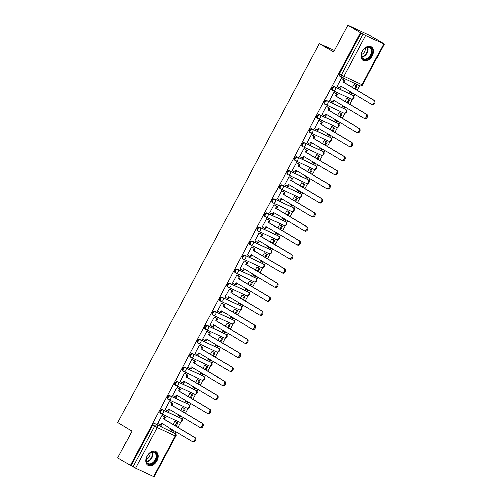 <?xml version="1.0" encoding="UTF-8"?>
<svg xmlns="http://www.w3.org/2000/svg" width="502" height="502" viewBox="0 0 502 502"><rect width="100%" height="100%" fill="white"/><g stroke="black" fill="none" stroke-linecap="round" stroke-linejoin="round"><path stroke-width="0.75" d="M180.67 418.222A2.039 1.406 120.7 0 0 180.588 418.172A2.039 1.406 120.7 0 0 180.5 418.122L162.41 409.676A2.039 1.406 120.7 0 0 160.176 410.881A2.039 1.406 120.7 0 0 160.414 413.234A2.039 1.406 120.7 0 0 160.496 413.278L161.029 413.598M188.137 404.173A2.039 1.406 120.7 0 0 188.055 404.123A2.039 1.406 120.7 0 0 187.974 404.079L169.883 395.626A2.039 1.406 120.7 0 0 167.643 396.831A2.039 1.406 120.7 0 0 167.881 399.184A2.039 1.406 120.7 0 0 167.969 399.228L168.503 399.548M195.604 390.123A2.039 1.406 120.7 0 0 195.529 390.073A2.039 1.406 120.7 0 0 195.441 390.029L177.35 381.576A2.039 1.406 120.7 0 0 175.116 382.781A2.039 1.406 120.7 0 0 175.349 385.134A2.039 1.406 120.7 0 0 175.436 385.178L175.97 385.498M203.078 376.08A2.039 1.406 120.7 0 0 202.996 376.023A2.039 1.406 120.7 0 0 202.915 375.979L184.824 367.533A2.039 1.406 120.7 0 0 182.584 368.732A2.039 1.406 120.7 0 0 182.822 371.085A2.039 1.406 120.7 0 0 182.904 371.135L183.443 371.449M210.545 362.03A2.039 1.406 120.7 0 0 210.463 361.973A2.039 1.406 120.7 0 0 210.382 361.929L192.291 353.483A2.039 1.406 120.7 0 0 190.057 354.688A2.039 1.406 120.7 0 0 190.289 357.041A2.039 1.406 120.7 0 0 190.377 357.085L190.911 357.399M218.019 347.98A2.039 1.406 120.7 0 0 217.937 347.924A2.039 1.406 120.7 0 0 217.849 347.88L199.758 339.434A2.039 1.406 120.7 0 0 197.524 340.638A2.039 1.406 120.7 0 0 197.763 342.991A2.039 1.406 120.7 0 0 197.844 343.035L198.378 343.355M225.486 333.93A2.039 1.406 120.7 0 0 225.404 333.88A2.039 1.406 120.7 0 0 225.323 333.83L207.232 325.384A2.039 1.406 120.7 0 0 204.992 326.589A2.039 1.406 120.7 0 0 205.23 328.942A2.039 1.406 120.7 0 0 205.318 328.986L205.851 329.306M232.953 319.881A2.039 1.406 120.7 0 0 232.878 319.83A2.039 1.406 120.7 0 0 232.79 319.787L214.699 311.334A2.039 1.406 120.7 0 0 212.465 312.539A2.039 1.406 120.7 0 0 212.697 314.892A2.039 1.406 120.7 0 0 212.785 314.936L213.319 315.256M240.427 305.831A2.039 1.406 120.7 0 0 240.345 305.781A2.039 1.406 120.7 0 0 240.263 305.737L222.173 297.284A2.039 1.406 120.7 0 0 219.932 298.489A2.039 1.406 120.7 0 0 220.171 300.842A2.039 1.406 120.7 0 0 220.252 300.886L220.792 301.206M247.894 291.787A2.039 1.406 120.7 0 0 247.819 291.731A2.039 1.406 120.7 0 0 247.731 291.687L229.64 283.241A2.039 1.406 120.7 0 0 227.406 284.439A2.039 1.406 120.7 0 0 227.638 286.793A2.039 1.406 120.7 0 0 227.726 286.843L228.259 287.157M255.367 277.738A2.039 1.406 120.7 0 0 255.286 277.681A2.039 1.406 120.7 0 0 255.198 277.637L237.107 269.191A2.039 1.406 120.7 0 0 234.873 270.396A2.039 1.406 120.7 0 0 235.112 272.749A2.039 1.406 120.7 0 0 235.193 272.793L235.727 273.107M262.835 263.688A2.039 1.406 120.7 0 0 262.753 263.632A2.039 1.406 120.7 0 0 262.671 263.588L244.581 255.141A2.039 1.406 120.7 0 0 242.34 256.346A2.039 1.406 120.7 0 0 242.579 258.699A2.039 1.406 120.7 0 0 242.667 258.743L243.2 259.063M270.308 249.638A2.039 1.406 120.7 0 0 270.227 249.588A2.039 1.406 120.7 0 0 270.139 249.538L252.048 241.092A2.039 1.406 120.7 0 0 249.814 242.297A2.039 1.406 120.7 0 0 250.046 244.65A2.039 1.406 120.7 0 0 250.134 244.694L250.667 245.014M277.775 235.589A2.039 1.406 120.7 0 0 277.694 235.538A2.039 1.406 120.7 0 0 277.612 235.494L259.521 227.042A2.039 1.406 120.7 0 0 257.281 228.247A2.039 1.406 120.7 0 0 257.52 230.6A2.039 1.406 120.7 0 0 257.601 230.644L258.141 230.964M285.243 221.539A2.039 1.406 120.7 0 0 285.167 221.489A2.039 1.406 120.7 0 0 285.08 221.445L266.989 212.992A2.039 1.406 120.7 0 0 264.755 214.197A2.039 1.406 120.7 0 0 264.987 216.55A2.039 1.406 120.7 0 0 265.075 216.594L265.608 216.914M292.716 207.489A2.039 1.406 120.7 0 0 292.635 207.439A2.039 1.406 120.7 0 0 292.547 207.395L274.462 198.943A2.039 1.406 120.7 0 0 272.222 200.147A2.039 1.406 120.7 0 0 272.46 202.501A2.039 1.406 120.7 0 0 272.542 202.551L273.082 202.864M300.183 193.446A2.039 1.406 120.7 0 0 300.102 193.389A2.039 1.406 120.7 0 0 300.02 193.345L281.929 184.899A2.039 1.406 120.7 0 0 279.696 186.104A2.039 1.406 120.7 0 0 279.928 188.457A2.039 1.406 120.7 0 0 280.016 188.501L280.549 188.815M307.657 179.396A2.039 1.406 120.7 0 0 307.575 179.339A2.039 1.406 120.7 0 0 307.488 179.296L289.397 170.849A2.039 1.406 120.7 0 0 287.163 172.054A2.039 1.406 120.7 0 0 287.401 174.407A2.039 1.406 120.7 0 0 287.483 174.451L288.016 174.765M315.124 165.346A2.039 1.406 120.7 0 0 315.043 165.296A2.039 1.406 120.7 0 0 314.961 165.246L296.87 156.8A2.039 1.406 120.7 0 0 294.63 158.005A2.039 1.406 120.7 0 0 294.869 160.358A2.039 1.406 120.7 0 0 294.956 160.402L295.49 160.722M322.591 151.297A2.039 1.406 120.7 0 0 322.516 151.246A2.039 1.406 120.7 0 0 322.428 151.202L304.337 142.75A2.039 1.406 120.7 0 0 302.104 143.955A2.039 1.406 120.7 0 0 302.336 146.308A2.039 1.406 120.7 0 0 302.424 146.352L302.957 146.672M330.065 137.247A2.039 1.406 120.7 0 0 329.983 137.197A2.039 1.406 120.7 0 0 329.902 137.153L311.811 128.7A2.039 1.406 120.7 0 0 309.571 129.905A2.039 1.406 120.7 0 0 309.809 132.258A2.039 1.406 120.7 0 0 309.891 132.302L310.431 132.622M337.532 123.197A2.039 1.406 120.7 0 0 337.451 123.147A2.039 1.406 120.7 0 0 337.369 123.103L319.278 114.651A2.039 1.406 120.7 0 0 317.044 115.855A2.039 1.406 120.7 0 0 317.277 118.208A2.039 1.406 120.7 0 0 317.364 118.259L317.898 118.572M345.006 109.154A2.039 1.406 120.7 0 0 344.924 109.097A2.039 1.406 120.7 0 0 344.836 109.053L326.746 100.607A2.039 1.406 120.7 0 0 324.512 101.806A2.039 1.406 120.7 0 0 324.75 104.165A2.039 1.406 120.7 0 0 324.832 104.209L325.365 104.523M352.473 95.104A2.039 1.406 120.7 0 0 352.391 95.047A2.039 1.406 120.7 0 0 352.31 95.004L334.219 86.557A2.039 1.406 120.7 0 0 331.979 87.762A2.039 1.406 120.7 0 0 332.217 90.115A2.039 1.406 120.7 0 0 332.305 90.159L332.839 90.473M372.277 55.954A7.963 5.491 120.7 0 0 371.354 46.774A7.963 5.491 120.7 0 0 362.306 51.292A7.963 5.491 120.7 0 0 363.222 60.472A7.963 5.491 120.7 0 0 372.277 55.954M156.994 460.842A7.963 5.491 120.7 0 0 156.072 451.662A7.963 5.491 120.7 0 0 147.017 456.186A7.963 5.491 120.7 0 0 147.939 465.36A7.963 5.491 120.7 0 0 156.994 460.842M174.853 433.251L175.713 431.632M177.959 427.409L180.651 422.345M182.132 419.559L183.186 417.582M185.426 413.366L188.124 408.295M189.599 405.516L190.653 403.539M192.9 399.316L195.592 394.246M197.073 391.466L198.121 389.489M200.367 385.266L203.065 380.196M204.54 377.416L205.594 375.44M207.841 371.216L210.533 366.146M212.013 363.366L213.061 361.39M215.308 357.167L218 352.097M219.481 349.317L220.535 347.34M222.775 343.117L225.473 338.053M226.954 335.267L228.002 333.29M230.249 329.074L232.941 324.003M234.421 321.224L235.469 319.247M237.716 315.024L240.414 309.954M241.889 307.174L242.943 305.197M245.189 300.974L247.881 295.904M249.362 293.124L250.41 291.147M252.657 286.924L255.355 281.854M256.829 279.074L257.884 277.098M260.124 272.875L262.822 267.804M264.303 265.025L265.351 263.048M267.597 258.825L270.289 253.761M271.77 250.975L272.818 248.998M275.065 244.775L277.763 239.711M279.237 236.931L280.292 234.955M282.538 230.732L285.23 225.662M286.711 222.882L287.759 220.905M290.005 216.682L292.704 211.612M294.178 208.832L295.232 206.855M297.479 202.632L300.171 197.562M301.652 194.782L302.7 192.806M304.946 188.583L307.638 183.512M309.119 180.733L310.173 178.756M312.413 174.533L315.112 169.469M316.586 166.683L317.64 164.706M319.887 160.483L322.579 155.419M324.06 152.639L325.108 150.663M327.354 146.44L330.052 141.369M331.527 138.59L332.581 136.613M334.828 132.39L337.52 127.32M339.001 124.54L340.049 122.563M342.295 118.34L344.987 113.27M346.468 110.49L347.522 108.514M349.762 104.29L352.46 99.22M353.941 96.44L354.989 94.464M357.236 90.241L359.67 85.66M382.398 42.921L383.76 43.887L365.669 35.441L343.977 76.235L362.067 84.681L383.76 43.887M347.842 25.1L360.505 32.617L130.376 465.423L117.713 457.906L131.982 431.074L117.794 422.646L319.379 43.511L333.573 51.938L347.842 25.1L369.767 35.341L382.43 42.858M153.631 476.699L175.317 435.899L175.851 436.106L154.158 476.9L135.54 468.247L131.016 465.724L152.708 424.93A2.039 1.406 -59.3 0 1 154.942 423.726L175.003 433.345A2.039 1.406 -59.3 0 1 175.091 433.389L173.115 432.216A2.039 1.406 120.7 0 0 173.033 432.172M131.016 465.724L130.376 465.423M361.145 32.919L339.452 73.712L343.977 76.235A2.039 1.475 115 0 1 341.837 77.327A2.039 1.475 115 0 1 341.743 77.283A2.039 1.406 -59.3 0 1 341.661 77.233A2.039 1.406 -59.3 0 1 341.423 74.88L363.115 34.086L360.505 32.617M363.115 34.086L365.669 35.441M342.251 78.801L341.322 78.293L337.011 86.4L337.482 86.62M350.195 91.621L349.8 92.368L350.396 92.65M347.572 98.806L346.637 98.317L344.974 101.448M334.784 92.851L333.855 92.343L329.544 100.45L330.009 100.67M342.728 105.671L342.326 106.418L342.922 106.7M340.105 112.856L339.17 112.366L337.501 115.498M327.31 106.901L326.382 106.393L322.077 114.5L322.541 114.713M335.261 119.721L334.859 120.467L335.455 120.744M332.631 126.906L331.696 126.41L330.034 129.541M319.843 120.944L318.914 120.442L314.603 128.543L315.074 128.763M327.787 133.764L327.392 134.517L327.982 134.793M325.164 140.955L324.229 140.46L322.566 143.591M312.369 134.994L311.441 134.492L307.136 142.593L307.6 142.813M320.32 147.814L319.918 148.567L320.514 148.843M317.697 155.005L316.762 154.509L315.093 157.641M304.902 149.044L303.974 148.542L299.663 156.643L300.133 156.862M312.846 161.864L312.451 162.617L313.047 162.893M310.223 169.048L309.288 168.559L307.626 171.69M297.435 163.094L296.506 162.585L292.195 170.693L292.66 170.912M305.379 175.913L304.978 176.666L305.574 176.942M302.756 183.098L301.821 182.609L300.152 185.74M289.961 177.143L289.033 176.635L284.722 184.742L285.192 184.962M297.912 189.963L297.51 190.71L298.106 190.992M295.283 197.148L294.348 196.658L292.685 199.79M282.494 191.193L281.566 190.685L277.255 198.792L277.725 199.005M290.438 204.013L290.043 204.76L290.633 205.042M287.815 211.198L286.88 210.702L285.211 213.833M275.021 205.236L274.092 204.734L269.787 212.842L270.252 213.055M282.971 218.056L282.57 218.809L283.166 219.085M280.342 225.247L279.407 224.752L277.744 227.883M267.553 219.286L266.625 218.784L262.314 226.885L262.784 227.105M275.498 232.106L275.102 232.859L275.698 233.135M272.875 239.297L271.94 238.801L270.277 241.933M260.086 233.336L259.157 232.834L254.847 240.935L255.311 241.155M268.03 246.156L267.629 246.909L268.225 247.185M265.407 253.341L264.472 252.851L262.803 255.982M252.613 247.386L251.684 246.877L247.373 254.985L247.844 255.204M260.557 260.205L260.161 260.958L260.758 261.235M257.934 267.39L256.999 266.901L255.336 270.032M245.145 261.435L244.217 260.927L239.906 269.034L240.376 269.254M253.09 274.255L252.688 275.002L253.284 275.284M250.467 281.44L249.532 280.951L247.862 284.082M237.672 275.485L236.743 274.977L232.439 283.084L232.903 283.304M245.622 288.305L245.221 289.052L245.817 289.334M242.993 295.49L242.058 294.994L240.395 298.132M230.205 289.528L229.276 289.026L224.965 297.134L225.436 297.347M238.149 302.348L237.753 303.101L238.35 303.377M235.526 309.539L234.591 309.044L232.928 312.175M222.737 303.578L221.809 303.076L217.498 311.177L217.962 311.397M230.682 316.398L230.28 317.151L230.876 317.427M228.059 323.589L227.124 323.093L225.454 326.225M215.264 317.628L214.335 317.126L210.024 325.227L210.495 325.447M223.208 330.448L222.813 331.201L223.409 331.477M220.585 337.633L219.65 337.143L217.987 340.274M207.797 331.678L206.868 331.169L202.557 339.277L203.028 339.496M215.741 344.497L215.339 345.25L215.935 345.527M213.118 351.682L212.183 351.193L210.514 354.324M200.323 345.727L199.394 345.219L195.09 353.326L195.554 353.546M208.274 358.547L207.872 359.294L208.468 359.576M205.644 365.732L204.709 365.243L203.046 368.374M192.856 359.777L191.927 359.269L187.616 367.376L188.087 367.596M200.8 372.597L200.405 373.344L200.995 373.626M198.177 379.782L197.242 379.286L195.579 382.424M185.382 373.821L184.454 373.319L180.149 381.426L180.613 381.639M193.333 386.64L192.931 387.393L193.527 387.669M190.71 393.832L189.775 393.336L188.106 396.467M177.915 387.87L176.986 387.368L172.675 395.469L173.146 395.689M185.859 400.69L185.464 401.443L186.06 401.719M183.236 407.881L182.301 407.386L180.638 410.517M170.448 401.92L169.519 401.418L165.208 409.519L165.673 409.739M178.392 414.74L177.99 415.493L178.587 415.769M175.769 421.931L174.834 421.435L173.165 424.566M162.974 415.97L162.046 415.461L157.735 423.569L158.205 423.788M334.338 50.495L319.379 43.511M355.046 84.756L354.111 84.267L352.442 87.398M170.925 428.79L170.523 429.543L171.119 429.819M339.452 73.712A2.039 1.406 120.7 0 0 339.685 76.066A2.039 1.406 120.7 0 0 339.772 76.109L341.58 77.182M337.037 86.357L339.647 87.906L340.676 85.967L371.348 104.178A2.347 1.701 -65 0 0 371.455 104.234A2.347 1.701 -65 0 0 373.952 102.897A2.347 1.701 -65 0 0 373.551 100.036L374.379 100.419A2.347 1.701 115 0 1 374.781 103.286A2.347 1.701 115 0 1 372.283 104.623A2.347 1.701 115 0 1 372.177 104.567L371.568 104.278M339.647 87.906L340.475 88.289L341.467 86.438M373.551 100.036L342.879 81.826L343.908 79.887L344.742 80.276L341.686 78.463M341.297 78.337L343.908 79.887M355.328 89.111L357.016 85.93L354.6 84.493M349.831 92.312L352.755 93.943L353.082 93.334M354.537 88.641L356.182 85.541L357.016 85.93M351.921 93.554L352.291 92.864M354.092 84.298L356.182 85.541M374.379 100.419L343.707 82.215L344.742 80.276M343.707 82.215L342.879 81.826M371.737 49.064A6.89 4.75 -59.3 0 1 368.901 58.106A6.89 4.75 -59.3 0 1 361.823 57.579A6.89 4.75 -59.3 0 1 361.81 52.848A6.89 4.75 -59.3 0 1 363.988 49.183A6.89 4.75 -59.3 0 1 371.737 49.064M361.835 52.766A6.382 4.399 120.7 0 0 361.873 57.071A6.382 4.399 120.7 0 0 363.203 58.621A6.382 4.399 120.7 0 0 369.409 56.557A6.382 4.399 120.7 0 0 371.053 49.19A6.382 4.399 120.7 0 0 369.723 47.646A6.382 4.399 120.7 0 0 363.931 49.24M365.268 48.123A4.543 3.131 -59.3 0 1 361.49 54.486M362.739 60.127L362.714 60.108A7.913 5.453 120.7 0 0 362.739 60.127A7.913 5.453 120.7 0 0 370.438 57.567A7.913 5.453 120.7 0 0 372.471 48.43A7.913 5.453 120.7 0 0 370.821 46.517A7.913 5.453 120.7 0 0 370.796 46.498L370.821 46.517M156.455 453.952A6.89 4.75 -59.3 0 1 153.618 462.995A6.89 4.75 -59.3 0 1 146.54 462.467A6.89 4.75 -59.3 0 1 146.521 457.736A6.89 4.75 -59.3 0 1 148.699 454.072A6.89 4.75 -59.3 0 1 156.455 453.952M146.553 457.661A6.382 4.399 120.7 0 0 146.59 461.965A6.382 4.399 120.7 0 0 147.921 463.509A6.382 4.399 120.7 0 0 154.127 461.451A6.382 4.399 120.7 0 0 155.771 454.084A6.382 4.399 120.7 0 0 154.434 452.534A6.382 4.399 120.7 0 0 148.642 454.134M149.985 453.011A4.543 3.131 -59.3 0 1 146.207 459.374M147.456 465.015L147.431 465.003A7.913 5.453 120.7 0 0 147.456 465.015A7.913 5.453 120.7 0 0 155.156 462.461A7.913 5.453 120.7 0 0 157.189 453.325A7.913 5.453 120.7 0 0 155.538 451.405A7.913 5.453 120.7 0 0 155.513 451.392L155.513 451.392M329.569 100.406L332.18 101.95L333.209 100.017L363.875 118.227A2.347 1.701 -65 0 0 363.988 118.284A2.347 1.701 -65 0 0 366.479 116.947A2.347 1.701 -65 0 0 366.077 114.079L366.912 114.469A2.347 1.701 115 0 1 367.313 117.336A2.347 1.701 115 0 1 364.816 118.667A2.347 1.701 115 0 1 364.709 118.61L364.094 118.328M332.18 101.95L333.008 102.339L333.993 100.482M366.077 114.079L335.411 95.876L336.44 93.937L337.269 94.326L334.219 92.512M333.83 92.387L336.44 93.937M347.855 103.155L349.549 99.98L347.127 98.543M342.358 106.361L345.282 107.993L345.608 107.378M347.064 102.69L348.714 99.591L349.549 99.98M344.454 107.604L344.824 106.913M346.618 98.348L348.714 99.591M366.912 114.469L336.24 96.265L337.269 94.326M336.24 96.265L335.411 95.876M322.096 114.45L324.706 116L325.735 114.067L356.407 132.271A2.347 1.701 -65 0 0 356.514 132.327A2.347 1.701 -65 0 0 359.012 130.997A2.347 1.701 -65 0 0 358.61 128.129L359.438 128.518A2.347 1.701 115 0 1 359.84 131.386A2.347 1.701 115 0 1 357.349 132.716A2.347 1.701 115 0 1 357.236 132.66L356.627 132.377M324.706 116L325.541 116.389L326.526 114.531M358.61 128.129L327.938 109.925L328.967 107.986L329.801 108.376L326.746 106.562M326.356 106.437L328.967 107.986M340.387 117.204L342.075 114.029L339.659 112.592M334.89 120.411L337.815 122.042L338.141 121.428M339.597 116.74L341.247 113.64L342.075 114.029M336.986 121.653L337.35 120.963M339.151 112.398L341.247 113.64M359.438 128.518L328.772 110.308L329.801 108.376M328.772 110.308L327.938 109.925M314.628 128.499L317.239 130.049L318.268 128.117L348.94 146.32A2.347 1.701 -65 0 0 349.047 146.377A2.347 1.701 -65 0 0 351.538 145.047A2.347 1.701 -65 0 0 351.143 142.179L351.971 142.568A2.347 1.701 115 0 1 352.373 145.436A2.347 1.701 115 0 1 349.875 146.766A2.347 1.701 115 0 1 349.768 146.709L349.16 146.427M317.239 130.049L318.067 130.438L319.052 128.581M351.143 142.179L320.471 123.969L321.5 122.036L322.328 122.425L319.278 120.612M318.889 120.486L321.5 122.036M332.914 131.254L334.608 128.079L332.192 126.642M327.417 134.461L330.347 136.092L330.674 135.477M332.129 130.79L333.774 127.69L334.608 128.079M329.513 135.703L329.883 135.007M331.684 126.448L333.774 127.69M351.971 142.568L321.299 124.358L322.328 122.425M321.299 124.358L320.471 123.969M307.161 142.549L309.765 144.099L310.794 142.16L341.467 160.37A2.347 1.701 -65 0 0 341.573 160.427A2.347 1.701 -65 0 0 344.071 159.096A2.347 1.701 -65 0 0 343.669 156.229L344.504 156.618A2.347 1.701 115 0 1 344.899 159.479A2.347 1.701 115 0 1 342.408 160.816A2.347 1.701 115 0 1 342.301 160.759L341.686 160.471M309.765 144.099L310.6 144.488L311.585 142.631M343.669 156.229L312.997 138.019L314.026 136.086L314.861 136.475L311.805 134.661M311.422 134.536L314.026 136.086M325.447 145.304L327.135 142.122L324.719 140.692M319.95 148.51L322.874 150.142L323.2 149.527M324.656 144.833L326.306 141.74L327.135 142.122M322.046 149.753L322.409 149.056M324.21 140.491L326.306 141.74M344.504 156.618L313.832 138.408L314.861 136.475M313.832 138.408L312.997 138.019M299.688 156.599L302.298 158.149L303.327 156.21L333.999 174.42A2.347 1.701 -65 0 0 334.106 174.476A2.347 1.701 -65 0 0 336.604 173.14A2.347 1.701 -65 0 0 336.202 170.278L337.03 170.667A2.347 1.701 115 0 1 337.432 173.529A2.347 1.701 115 0 1 334.934 174.865A2.347 1.701 115 0 1 334.828 174.809L334.219 174.52M302.298 158.149L303.126 158.538L304.118 156.68M336.202 170.278L305.53 152.068L306.559 150.136L307.387 150.518L304.337 148.711M303.948 148.586L306.559 150.136M317.973 159.354L319.667 156.172L317.251 154.741M312.482 162.56L315.407 164.185L315.733 163.577M317.189 158.883L318.833 155.783L319.667 156.172M314.572 163.803L314.942 163.106M316.743 154.541L318.833 155.783M337.03 170.667L306.358 152.457L307.387 150.518M306.358 152.457L305.53 152.068M292.22 170.649L294.825 172.199L295.86 170.26L326.526 188.47A2.347 1.701 -65 0 0 326.633 188.526A2.347 1.701 -65 0 0 329.13 187.19A2.347 1.701 -65 0 0 328.728 184.328L329.563 184.711A2.347 1.701 115 0 1 329.965 187.579A2.347 1.701 115 0 1 327.467 188.915A2.347 1.701 115 0 1 327.36 188.859L326.746 188.57M294.825 172.199L295.659 172.581L296.644 170.73M328.728 184.328L298.062 166.118L299.092 164.179L299.92 164.568L296.87 162.755M296.481 162.635L299.092 164.179M310.506 173.403L312.194 170.222L309.778 168.785M305.009 176.604L307.933 178.235L308.259 177.626M309.715 172.933L311.365 169.833L312.194 170.222M307.105 177.846L307.475 177.156M309.27 168.59L311.365 169.833M329.563 184.711L298.891 166.507L299.92 164.568M298.891 166.507L298.062 166.118M284.747 184.698L287.357 186.242L288.386 184.309L319.059 202.519A2.347 1.701 -65 0 0 319.165 202.576A2.347 1.701 -65 0 0 321.663 201.239A2.347 1.701 -65 0 0 321.261 198.372L322.089 198.761A2.347 1.701 115 0 1 322.491 201.628A2.347 1.701 115 0 1 319.994 202.959A2.347 1.701 115 0 1 319.887 202.902L319.278 202.62M287.357 186.242L288.186 186.631L289.177 184.78M321.261 198.372L290.589 180.168L291.618 178.229L292.453 178.618L289.397 176.804M289.008 176.679L291.618 178.229M303.039 187.453L304.727 184.272L302.311 182.835M297.542 190.653L300.466 192.285L300.792 191.67M302.248 186.982L303.898 183.883L304.727 184.272M299.631 191.896L300.001 191.206M301.802 182.64L303.898 183.883M322.089 198.761L291.424 180.557L292.453 178.618M291.424 180.557L290.589 180.168M277.28 198.742L279.89 200.292L280.919 198.359L311.591 216.563A2.347 1.701 -65 0 0 311.698 216.619A2.347 1.701 -65 0 0 314.189 215.289A2.347 1.701 -65 0 0 313.794 212.421L314.622 212.81A2.347 1.701 115 0 1 315.024 215.678A2.347 1.701 115 0 1 312.526 217.008A2.347 1.701 115 0 1 312.42 216.952L311.811 216.669M279.89 200.292L280.718 200.681L281.704 198.823M313.794 212.421L283.122 194.218L284.151 192.279L284.979 192.668L281.929 190.854M281.54 190.729L284.151 192.279M295.565 201.497L297.259 198.321L294.843 196.884M290.068 204.703L292.992 206.335L293.319 205.72M294.781 201.032L296.425 197.932L297.259 198.321M292.164 205.945L292.534 205.255M294.335 196.69L296.425 197.932M314.622 212.81L283.95 194.6L284.979 192.668M283.95 194.6L283.122 194.218M269.806 212.792L272.417 214.341L273.446 212.409L304.118 230.613A2.347 1.701 -65 0 0 304.225 230.669A2.347 1.701 -65 0 0 306.722 229.339A2.347 1.701 -65 0 0 306.32 226.471L307.155 226.86A2.347 1.701 115 0 1 307.55 229.728A2.347 1.701 115 0 1 305.059 231.058A2.347 1.701 115 0 1 304.952 231.002L304.337 230.719M272.417 214.341L273.251 214.73L274.236 212.873M306.32 226.471L275.648 208.261L276.677 206.328L277.512 206.717L274.456 204.904M274.073 204.778L276.677 206.328M288.098 215.546L289.786 212.371L287.37 210.934M282.601 218.753L285.525 220.384L285.851 219.769M287.307 215.082L288.957 211.982L289.786 212.371M284.697 219.995L285.061 219.305M286.862 210.74L288.957 211.982M307.155 226.86L276.483 208.65L277.512 206.717M276.483 208.65L275.648 208.261M262.339 226.841L264.949 228.391L265.978 226.452L296.651 244.662A2.347 1.701 -65 0 0 296.757 244.719A2.347 1.701 -65 0 0 299.255 243.388A2.347 1.701 -65 0 0 298.853 240.521L299.681 240.91A2.347 1.701 115 0 1 300.083 243.771A2.347 1.701 115 0 1 297.586 245.108A2.347 1.701 115 0 1 297.479 245.051L296.87 244.763M264.949 228.391L265.778 228.78L266.769 226.923M298.853 240.521L268.181 222.311L269.21 220.378L270.038 220.767L266.989 218.954M266.6 218.828L269.21 220.378M280.624 229.596L282.319 226.415L279.903 224.984M275.134 232.802L278.058 234.434L278.384 233.819M279.84 229.125L281.484 226.032L282.319 226.415M277.223 234.045L277.593 233.348M279.394 224.783L281.484 226.032M299.681 240.91L269.009 222.7L270.038 220.767M269.009 222.7L268.181 222.311M254.872 240.891L257.476 242.441L258.505 240.502L289.177 258.712A2.347 1.701 -65 0 0 289.284 258.768A2.347 1.701 -65 0 0 291.781 257.432A2.347 1.701 -65 0 0 291.38 254.57L292.214 254.96A2.347 1.701 115 0 1 292.616 257.821A2.347 1.701 115 0 1 290.118 259.157A2.347 1.701 115 0 1 290.012 259.101L289.397 258.812M257.476 242.441L258.31 242.83L259.296 240.973M291.38 254.57L260.707 236.36L261.743 234.428L262.571 234.81L259.515 233.003M259.132 232.878L261.743 234.428M273.157 243.646L274.845 240.464L272.429 239.034M267.66 246.852L270.584 248.484L270.911 247.869M272.366 243.175L274.017 240.075L274.845 240.464M269.756 248.095L270.126 247.398M271.921 238.833L274.017 240.075M292.214 254.96L261.542 236.749L262.571 234.81M261.542 236.749L260.707 236.36M247.398 254.941L250.009 256.491L251.038 254.552L281.71 272.762A2.347 1.701 -65 0 0 281.817 272.818A2.347 1.701 -65 0 0 284.314 271.482A2.347 1.701 -65 0 0 283.912 268.62L284.741 269.003A2.347 1.701 115 0 1 285.142 271.871A2.347 1.701 115 0 1 282.645 273.207A2.347 1.701 115 0 1 282.538 273.151L281.929 272.862M250.009 256.491L250.837 256.88L251.828 255.022M283.912 268.62L253.24 250.41L254.269 248.471L255.104 248.86L252.048 247.047M251.659 246.928L254.269 248.471M265.69 257.695L267.378 254.514L264.962 253.077M260.193 260.896L263.117 262.527L263.443 261.918M264.899 257.225L266.549 254.125L267.378 254.514M262.282 262.144L262.653 261.448M264.454 252.882L266.549 254.125M284.741 269.003L254.075 250.799L255.104 248.86M254.075 250.799L253.24 250.41M239.931 268.99L242.541 270.54L243.57 268.601L274.236 286.811A2.347 1.701 -65 0 0 274.349 286.868A2.347 1.701 -65 0 0 276.84 285.531A2.347 1.701 -65 0 0 276.439 282.664L277.273 283.053A2.347 1.701 115 0 1 277.675 285.92A2.347 1.701 115 0 1 275.178 287.257A2.347 1.701 115 0 1 275.071 287.194L274.462 286.912M242.541 270.54L243.37 270.923L244.355 269.072M276.439 282.664L245.773 264.46L246.802 262.521L247.63 262.91L244.581 261.096M244.192 260.971L246.802 262.521M258.216 271.745L259.91 268.564L257.488 267.127M252.719 274.945L255.643 276.577L255.97 275.962M257.432 271.275L259.076 268.175L259.91 268.564M254.815 276.188L255.185 275.498M256.98 266.932L259.076 268.175M277.273 283.053L246.601 264.849L247.63 262.91M246.601 264.849L245.773 264.46M232.457 283.04L235.068 284.584L236.097 282.651L266.769 300.855A2.347 1.701 -65 0 0 266.876 300.918A2.347 1.701 -65 0 0 269.373 299.581A2.347 1.701 -65 0 0 268.972 296.713L269.806 297.102A2.347 1.701 115 0 1 270.202 299.97A2.347 1.701 115 0 1 267.71 301.3A2.347 1.701 115 0 1 267.597 301.244L266.989 300.962M235.068 284.584L235.902 284.973L236.888 283.115M268.972 296.713L238.299 278.51L239.328 276.571L240.163 276.96L237.107 275.146M236.724 275.021L239.328 276.571M250.749 285.789L252.437 282.613L250.021 281.176M245.252 288.995L248.176 290.627L248.503 290.012M249.958 285.324L251.609 282.224L252.437 282.613M247.348 290.238L247.712 289.547M249.513 280.982L251.609 282.224M269.806 297.102L239.134 278.892L240.163 276.96M239.134 278.892L238.299 278.51M224.99 297.084L227.601 298.634L228.63 296.701L259.302 314.905A2.347 1.701 -65 0 0 259.408 314.961A2.347 1.701 -65 0 0 261.906 313.631A2.347 1.701 -65 0 0 261.504 310.763L262.333 311.152A2.347 1.701 115 0 1 262.734 314.02A2.347 1.701 115 0 1 260.237 315.35A2.347 1.701 115 0 1 260.13 315.294L259.521 315.011M227.601 298.634L228.429 299.023L229.414 297.165M261.504 310.763L230.832 292.553L231.861 290.62L232.69 291.009L229.64 289.196M229.251 289.07L231.861 290.62M243.275 299.838L244.97 296.663L242.554 295.226M237.779 303.045L240.709 304.676L241.035 304.061M242.491 299.374L244.135 296.274L244.97 296.663M239.874 304.287L240.245 303.597M242.046 295.032L244.135 296.274M262.333 311.152L231.66 292.942L232.69 291.009M231.66 292.942L230.832 292.553M217.523 311.133L220.127 312.683L221.156 310.744L251.828 328.954A2.347 1.701 -65 0 0 251.935 329.011A2.347 1.701 -65 0 0 254.432 327.68A2.347 1.701 -65 0 0 254.031 324.813L254.865 325.202A2.347 1.701 115 0 1 255.267 328.063A2.347 1.701 115 0 1 252.77 329.4A2.347 1.701 115 0 1 252.663 329.343L252.048 329.061M220.127 312.683L220.962 313.072L221.947 311.215M254.031 324.813L223.359 306.603L224.394 304.67L225.222 305.059L222.166 303.246M221.784 303.12L224.394 304.67M235.808 313.888L237.496 310.707L235.08 309.276M230.311 317.095L233.235 318.726L233.562 318.111M235.018 313.417L236.668 310.324L237.496 310.707M232.407 318.337L232.777 317.64M234.572 309.075L236.668 310.324M254.865 325.202L224.193 306.992L225.222 305.059M224.193 306.992L223.359 306.603M210.049 325.183L212.66 326.733L213.689 324.794L244.361 343.004A2.347 1.701 -65 0 0 244.468 343.061A2.347 1.701 -65 0 0 246.965 341.724A2.347 1.701 -65 0 0 246.564 338.863L247.392 339.252A2.347 1.701 115 0 1 247.793 342.113A2.347 1.701 115 0 1 245.296 343.45A2.347 1.701 115 0 1 245.189 343.393L244.581 343.104M212.66 326.733L213.488 327.122L214.48 325.265M246.564 338.863L215.891 320.652L216.92 318.72L217.755 319.103L214.699 317.295M214.31 317.17L216.92 318.72M228.341 327.938L230.029 324.756L227.613 323.326M222.844 331.144L225.768 332.776L226.095 332.161M227.55 327.467L229.201 324.367L230.029 324.756M224.934 332.387L225.304 331.69M227.105 323.125L229.201 324.367M247.392 339.252L216.72 321.042L217.755 319.103M216.72 321.042L215.891 320.652M202.582 339.233L205.192 340.783L206.222 338.844L236.888 357.054A2.347 1.701 -65 0 0 237 357.11A2.347 1.701 -65 0 0 239.492 355.774A2.347 1.701 -65 0 0 239.09 352.912L239.925 353.295A2.347 1.701 115 0 1 240.326 356.163A2.347 1.701 115 0 1 237.829 357.499A2.347 1.701 115 0 1 237.722 357.443L237.107 357.154M205.192 340.783L206.021 341.172L207.006 339.314M239.09 352.912L208.424 334.702L209.453 332.763L210.282 333.152L207.232 331.339M206.843 331.22L209.453 332.763M220.867 341.987L222.562 338.806L220.14 337.369M215.371 345.188L218.295 346.819L218.621 346.211M220.077 341.517L221.727 338.417L222.562 338.806M217.466 346.436L217.837 345.74M219.631 337.175L221.727 338.417M239.925 353.295L209.252 335.091L210.282 333.152M209.252 335.091L208.424 334.702M195.109 353.282L197.719 354.832L198.748 352.893L229.42 371.103A2.347 1.701 -65 0 0 229.527 371.16A2.347 1.701 -65 0 0 232.024 369.823A2.347 1.701 -65 0 0 231.623 366.956L232.451 367.345A2.347 1.701 115 0 1 232.853 370.212A2.347 1.701 115 0 1 230.362 371.549A2.347 1.701 115 0 1 230.249 371.486L229.64 371.204M197.719 354.832L198.554 355.215L199.539 353.364M231.623 366.956L200.951 348.752L201.98 346.813L202.814 347.202L199.758 345.389M199.376 345.263L201.98 346.813M213.4 356.037L215.088 352.856L212.672 351.419M207.903 359.237L210.827 360.869L211.154 360.254M212.61 355.567L214.26 352.467L215.088 352.856M209.999 360.48L210.363 359.79M212.164 351.224L214.26 352.467M232.451 367.345L201.785 349.141L202.814 347.202M201.785 349.141L200.951 348.752M187.641 367.332L190.252 368.876L191.281 366.943L221.953 385.147A2.347 1.701 -65 0 0 222.06 385.21A2.347 1.701 -65 0 0 224.551 383.873A2.347 1.701 -65 0 0 224.156 381.005L224.984 381.394A2.347 1.701 115 0 1 225.385 384.262A2.347 1.701 115 0 1 222.888 385.592A2.347 1.701 115 0 1 222.781 385.536L222.173 385.254M190.252 368.876L191.08 369.265L192.065 367.408M224.156 381.005L193.483 362.802L194.512 360.863L195.341 361.252L192.291 359.438M191.902 359.313L194.512 360.863M205.927 370.081L207.621 366.906L205.205 365.469M200.43 373.287L203.36 374.919L203.686 374.304M205.142 369.616L206.786 366.516L207.621 366.906M202.526 374.53L202.896 373.839M204.697 365.274L206.786 366.516M224.984 381.394L194.312 363.184L195.341 361.252M194.312 363.184L193.483 362.802M180.174 381.376L182.778 382.926L183.807 380.993L214.48 399.197A2.347 1.701 -65 0 0 214.586 399.253A2.347 1.701 -65 0 0 217.084 397.923A2.347 1.701 -65 0 0 216.682 395.055L217.517 395.444A2.347 1.701 115 0 1 217.912 398.312A2.347 1.701 115 0 1 215.421 399.642A2.347 1.701 115 0 1 215.314 399.586L214.699 399.303M182.778 382.926L183.613 383.315L184.598 381.457M216.682 395.055L186.01 376.845L187.039 374.912L187.873 375.301L184.818 373.488M184.435 373.362L187.039 374.912M198.459 384.13L200.147 380.955L197.732 379.518M192.963 387.337L195.887 388.968L196.213 388.353M197.669 383.666L199.319 380.566L200.147 380.955M195.058 388.579L195.422 387.889M197.223 379.324L199.319 380.566M217.517 395.444L186.844 377.234L187.873 375.301M186.844 377.234L186.01 376.845M172.701 395.425L175.311 396.975L176.34 395.036L207.012 413.246A2.347 1.701 -65 0 0 207.119 413.303A2.347 1.701 -65 0 0 209.616 411.973A2.347 1.701 -65 0 0 209.215 409.105L210.043 409.494A2.347 1.701 115 0 1 210.445 412.355A2.347 1.701 115 0 1 207.947 413.692A2.347 1.701 115 0 1 207.841 413.635L207.232 413.353M175.311 396.975L176.139 397.364L177.131 395.507M209.215 409.105L178.543 390.895L179.572 388.962L180.4 389.351L177.35 387.538M176.961 387.412L179.572 388.962M190.986 398.18L192.68 394.999L190.264 393.568M185.495 401.387L188.419 403.018L188.746 402.403M190.202 397.709L191.846 394.616L192.68 394.999M187.585 402.629L187.955 401.933M189.756 393.373L191.846 394.616M210.043 409.494L179.371 391.284L180.4 389.351M179.371 391.284L178.543 390.895M165.233 409.475L167.837 411.025L168.873 409.086L199.539 427.296A2.347 1.701 -65 0 0 199.645 427.353A2.347 1.701 -65 0 0 202.143 426.016A2.347 1.701 -65 0 0 201.741 423.155L202.576 423.544A2.347 1.701 115 0 1 202.977 426.405A2.347 1.701 115 0 1 200.48 427.742A2.347 1.701 115 0 1 200.373 427.685L199.758 427.397M167.837 411.025L168.672 411.414L169.657 409.557M201.741 423.155L171.075 404.945L172.104 403.012L172.933 403.395L169.883 401.587M169.494 401.462L172.104 403.012M183.519 412.23L185.207 409.048L182.791 407.618M178.022 415.436L180.946 417.068L181.272 416.453M182.728 411.759L184.378 408.659L185.207 409.048M180.118 416.679L180.488 415.982M182.282 407.417L184.378 408.659M202.576 423.544L171.904 405.334L172.933 403.395M171.904 405.334L171.075 404.945M157.76 423.525L160.37 425.075L161.399 423.136L192.071 441.346A2.347 1.701 -65 0 0 192.178 441.402A2.347 1.701 -65 0 0 194.676 440.066A2.347 1.701 -65 0 0 194.274 437.204L195.102 437.593A2.347 1.701 115 0 1 195.504 440.455A2.347 1.701 115 0 1 193.006 441.791A2.347 1.701 115 0 1 192.9 441.735L192.291 441.446M160.37 425.075L161.198 425.464L162.19 423.606M194.274 437.204L163.602 418.994L164.631 417.055L165.465 417.444L162.41 415.631M162.02 415.512L164.631 417.055M176.051 426.28L177.739 423.098L175.323 421.667M170.554 429.48L173.479 431.111L173.805 430.503M175.261 425.809L176.911 422.709L177.739 423.098M172.644 430.729L173.014 430.032M174.815 421.467L176.911 422.709M195.102 437.593L164.436 419.383L165.465 417.444M164.436 419.383L163.602 418.994M161.387 413.786L179.289 422.144A2.039 1.475 -65 0 0 179.383 422.195L161.293 413.742A2.039 1.475 -65 0 1 161.198 413.692A2.039 1.406 -59.3 0 1 161.111 413.648A2.039 1.406 -59.3 0 1 160.878 411.295A2.039 1.406 -59.3 0 1 163.112 410.09L181.203 418.542A2.039 1.406 -59.3 0 1 181.285 418.586L180.588 418.172M162.41 409.676L163.112 410.09A2.039 1.475 115 0 1 163.426 412.65A2.039 1.475 -65 0 1 161.293 413.742A2.039 2.039 0 0 1 161.111 413.648L160.414 413.234M168.86 399.736L186.757 408.095A2.039 1.475 -65 0 0 186.851 408.145L168.76 399.692A2.039 1.475 -65 0 1 168.666 399.648A2.039 1.406 -59.3 0 1 168.584 399.598A2.039 1.406 -59.3 0 1 168.346 397.245A2.039 1.406 -59.3 0 1 170.58 396.04L188.67 404.493A2.039 1.406 -59.3 0 1 188.758 404.537L188.055 404.123M169.883 395.626L170.58 396.04A2.039 1.475 115 0 1 170.893 398.601A2.039 1.475 -65 0 1 168.76 399.692A2.039 2.039 0 0 1 168.584 399.598L167.881 399.184M176.327 385.687L194.224 394.045A2.039 1.475 -65 0 0 194.318 394.095L176.227 385.649A2.039 1.475 -65 0 1 176.133 385.599A2.039 1.406 -59.3 0 1 176.051 385.555A2.039 1.406 -59.3 0 1 175.813 383.195A2.039 1.406 -59.3 0 1 178.053 381.997L196.144 390.443A2.039 1.406 -59.3 0 1 196.226 390.487L195.529 390.073M177.35 381.576L178.053 381.997A2.039 1.475 115 0 1 178.367 384.551A2.039 1.475 -65 0 1 176.227 385.649A2.039 2.039 0 0 1 176.051 385.555L175.349 385.134M183.795 371.637L201.697 379.995A2.039 1.475 -65 0 0 201.791 380.045L183.701 371.599A2.039 1.475 -65 0 1 183.607 371.549A2.039 1.406 -59.3 0 1 183.519 371.505A2.039 1.406 -59.3 0 1 183.286 369.152A2.039 1.406 -59.3 0 1 185.52 367.947L203.611 376.393A2.039 1.406 -59.3 0 1 203.699 376.437L202.996 376.023M184.824 367.533L185.52 367.947A2.039 1.475 115 0 1 185.834 370.501A2.039 1.475 -65 0 1 183.701 371.599A2.039 2.039 0 0 1 183.519 371.505L182.822 371.085M191.268 357.587L209.165 365.945A2.039 1.475 -65 0 0 209.259 365.996L191.168 357.549A2.039 1.475 -65 0 1 191.074 357.499A2.039 1.406 -59.3 0 1 190.992 357.455A2.039 1.406 -59.3 0 1 190.754 355.102A2.039 1.406 -59.3 0 1 192.994 353.897L211.085 362.344A2.039 1.406 -59.3 0 1 211.166 362.388L210.463 361.973M192.291 353.483L192.994 353.897A2.039 1.475 115 0 1 193.308 356.451A2.039 1.475 -65 0 1 191.168 357.549A2.039 2.039 0 0 1 190.992 357.455L190.289 357.041M198.736 343.537L216.638 351.902A2.039 1.475 -65 0 0 216.732 351.946L198.641 343.5A2.039 1.475 -65 0 1 198.547 343.45A2.039 1.406 -59.3 0 1 198.459 343.406A2.039 1.406 -59.3 0 1 198.227 341.053A2.039 1.406 -59.3 0 1 200.461 339.848L218.552 348.294A2.039 1.406 -59.3 0 1 218.634 348.344L217.937 347.924M199.758 339.434L200.461 339.848A2.039 1.475 115 0 1 200.775 342.408A2.039 1.475 -65 0 1 198.641 343.5A2.039 2.039 0 0 1 198.459 343.406L197.763 342.991M206.209 329.494L224.105 337.852A2.039 1.475 -65 0 0 224.199 337.902L206.109 329.45A2.039 1.475 -65 0 1 206.015 329.4A2.039 1.406 -59.3 0 1 205.933 329.356A2.039 1.406 -59.3 0 1 205.694 327.003A2.039 1.406 -59.3 0 1 207.928 325.798L226.019 334.25A2.039 1.406 -59.3 0 1 226.107 334.294L225.404 333.88M207.232 325.384L207.928 325.798A2.039 1.475 115 0 1 208.248 328.358A2.039 1.475 -65 0 1 206.109 329.45A2.039 2.039 0 0 1 205.933 329.356L205.23 328.942M213.676 315.444L231.579 323.803A2.039 1.475 -65 0 0 231.667 323.853L213.576 315.4A2.039 1.475 -65 0 1 213.488 315.35A2.039 1.406 -59.3 0 1 213.4 315.306A2.039 1.406 -59.3 0 1 213.162 312.953A2.039 1.406 -59.3 0 1 215.402 311.748L233.493 320.201A2.039 1.406 -59.3 0 1 233.574 320.245L232.878 319.83M214.699 311.334L215.402 311.748A2.039 1.475 115 0 1 215.716 314.308A2.039 1.475 -65 0 1 213.576 315.4A2.039 2.039 0 0 1 213.4 315.306L212.697 314.892M221.144 301.395L239.046 309.753A2.039 1.475 -65 0 0 239.14 309.803L221.049 301.357A2.039 1.475 -65 0 1 220.955 301.307A2.039 1.406 -59.3 0 1 220.867 301.256A2.039 1.406 -59.3 0 1 220.635 298.903A2.039 1.406 -59.3 0 1 222.869 297.705L240.96 306.151A2.039 1.406 -59.3 0 1 241.048 306.195L240.345 305.781M222.173 297.284L222.869 297.705A2.039 1.475 115 0 1 223.183 300.259A2.039 1.475 -65 0 1 221.049 301.357A2.039 2.039 0 0 1 220.867 301.256L220.171 300.842M228.617 287.345L246.513 295.703A2.039 1.475 -65 0 0 246.607 295.753L228.517 287.307A2.039 1.475 -65 0 1 228.423 287.257A2.039 1.406 -59.3 0 1 228.341 287.213A2.039 1.406 -59.3 0 1 228.103 284.86A2.039 1.406 -59.3 0 1 230.343 283.655L248.434 292.101A2.039 1.406 -59.3 0 1 248.515 292.145L247.819 291.731M229.64 283.241L230.343 283.655A2.039 1.475 115 0 1 230.656 286.209A2.039 1.475 -65 0 1 228.517 287.307A2.039 2.039 0 0 1 228.341 287.213L227.638 286.793M236.084 273.295L253.987 281.653A2.039 1.475 -65 0 0 254.081 281.704L235.99 273.257A2.039 1.475 -65 0 1 235.896 273.207A2.039 1.406 -59.3 0 1 235.808 273.163A2.039 1.406 -59.3 0 1 235.576 270.81A2.039 1.406 -59.3 0 1 237.81 269.605L255.901 278.052A2.039 1.406 -59.3 0 1 255.989 278.095L255.286 277.681M237.107 269.191L237.81 269.605A2.039 1.475 115 0 1 238.124 272.159A2.039 1.475 -65 0 1 235.99 273.257A2.039 2.039 0 0 1 235.808 273.163L235.112 272.749M243.558 259.245L261.454 267.61A2.039 1.475 -65 0 0 261.548 267.654L243.457 259.208A2.039 1.475 -65 0 1 243.363 259.157A2.039 1.406 -59.3 0 1 243.282 259.114A2.039 1.406 -59.3 0 1 243.043 256.76A2.039 1.406 -59.3 0 1 245.277 255.556L263.368 264.002A2.039 1.406 -59.3 0 1 263.456 264.052L262.753 263.632M244.581 255.141L245.277 255.556A2.039 1.475 115 0 1 245.597 258.11A2.039 1.475 -65 0 1 243.457 259.208A2.039 2.039 0 0 1 243.282 259.114L242.579 258.699M251.025 245.202L268.928 253.56A2.039 1.475 -65 0 0 269.016 253.61L250.925 245.158A2.039 1.475 -65 0 1 250.837 245.108A2.039 1.406 -59.3 0 1 250.749 245.064A2.039 1.406 -59.3 0 1 250.511 242.711A2.039 1.406 -59.3 0 1 252.751 241.506L270.842 249.958A2.039 1.406 -59.3 0 1 270.923 250.002L270.227 249.588M252.048 241.092L252.751 241.506A2.039 1.475 115 0 1 253.064 244.066A2.039 1.475 -65 0 1 250.925 245.158A2.039 2.039 0 0 1 250.749 245.064L250.046 244.65M258.492 231.152L276.395 239.51A2.039 1.475 -65 0 0 276.489 239.561L258.398 231.108A2.039 1.475 -65 0 1 258.304 231.058A2.039 1.406 -59.3 0 1 258.216 231.014A2.039 1.406 -59.3 0 1 257.984 228.661A2.039 1.406 -59.3 0 1 260.218 227.456L278.309 235.909A2.039 1.406 -59.3 0 1 278.397 235.953L277.694 235.538M259.521 227.042L260.218 227.456A2.039 1.475 115 0 1 260.532 230.016A2.039 1.475 -65 0 1 258.398 231.108A2.039 2.039 0 0 1 258.216 231.014L257.52 230.6M265.966 217.102L283.862 225.461A2.039 1.475 -65 0 0 283.956 225.511L265.865 217.059A2.039 1.475 -65 0 1 265.771 217.015A2.039 1.406 -59.3 0 1 265.69 216.964A2.039 1.406 -59.3 0 1 265.451 214.611A2.039 1.406 -59.3 0 1 267.692 213.413L285.782 221.859A2.039 1.406 -59.3 0 1 285.864 221.903L285.167 221.489M266.989 212.992L267.692 213.413A2.039 1.475 115 0 1 268.005 215.967A2.039 1.475 -65 0 1 265.865 217.059A2.039 2.039 0 0 1 265.69 216.964L264.987 216.55M273.433 203.053L291.336 211.411A2.039 1.475 -65 0 0 291.43 211.461L273.339 203.015A2.039 1.475 -65 0 1 273.245 202.965A2.039 1.406 -59.3 0 1 273.157 202.921A2.039 1.406 -59.3 0 1 272.925 200.568A2.039 1.406 -59.3 0 1 275.159 199.363L293.25 207.809A2.039 1.406 -59.3 0 1 293.337 207.853L292.635 207.439M274.462 198.943L275.159 199.363A2.039 1.475 115 0 1 275.472 201.917A2.039 1.475 -65 0 1 273.339 203.015A2.039 2.039 0 0 1 273.157 202.921L272.46 202.501M280.907 189.003L298.803 197.361A2.039 1.475 -65 0 0 298.897 197.411L280.806 188.965A2.039 1.475 -65 0 1 280.712 188.915A2.039 1.406 -59.3 0 1 280.631 188.871A2.039 1.406 -59.3 0 1 280.392 186.518A2.039 1.406 -59.3 0 1 282.626 185.313L300.717 193.759A2.039 1.406 -59.3 0 1 300.805 193.803L300.102 193.389M281.929 184.899L282.626 185.313A2.039 1.475 115 0 1 282.946 187.867A2.039 1.475 -65 0 1 280.806 188.965A2.039 2.039 0 0 1 280.631 188.871L279.928 188.457M288.374 174.953L306.276 183.312A2.039 1.475 -65 0 0 306.371 183.362L288.28 174.916A2.039 1.475 -65 0 1 288.186 174.865A2.039 1.406 -59.3 0 1 288.098 174.821A2.039 1.406 -59.3 0 1 287.866 172.468A2.039 1.406 -59.3 0 1 290.1 171.264L308.19 179.71A2.039 1.406 -59.3 0 1 308.272 179.76L307.575 179.339M289.397 170.849L290.1 171.264A2.039 1.475 115 0 1 290.413 173.817A2.039 1.475 -65 0 1 288.28 174.916A2.039 2.039 0 0 1 288.098 174.821L287.401 174.407M295.847 160.904L313.744 169.268A2.039 1.475 -65 0 0 313.838 169.318L295.747 160.866A2.039 1.475 -65 0 1 295.653 160.816A2.039 1.406 -59.3 0 1 295.571 160.772A2.039 1.406 -59.3 0 1 295.333 158.419A2.039 1.406 -59.3 0 1 297.567 157.214L315.658 165.666A2.039 1.406 -59.3 0 1 315.745 165.71L315.043 165.296M296.87 156.8L297.567 157.214A2.039 1.475 115 0 1 297.881 159.774A2.039 1.475 -65 0 1 295.747 160.866A2.039 2.039 0 0 1 295.571 160.772L294.869 160.358M303.315 146.86L321.211 155.218A2.039 1.475 -65 0 0 321.305 155.269L303.214 146.816A2.039 1.475 -65 0 1 303.12 146.766A2.039 1.406 -59.3 0 1 303.039 146.722A2.039 1.406 -59.3 0 1 302.8 144.369A2.039 1.406 -59.3 0 1 305.04 143.164L323.131 151.617A2.039 1.406 -59.3 0 1 323.213 151.66L322.516 151.246M304.337 142.75L305.04 143.164A2.039 1.475 115 0 1 305.354 145.724A2.039 1.475 -65 0 1 303.214 146.816A2.039 2.039 0 0 1 303.039 146.722L302.336 146.308M310.782 132.81L328.684 141.169A2.039 1.475 -65 0 0 328.779 141.219L310.688 132.766A2.039 1.475 -65 0 1 310.594 132.723A2.039 1.406 -59.3 0 1 310.506 132.672A2.039 1.406 -59.3 0 1 310.274 130.319A2.039 1.406 -59.3 0 1 312.508 129.121L330.598 137.567A2.039 1.406 -59.3 0 1 330.686 137.611L329.983 137.197M311.811 128.7L312.508 129.121A2.039 1.475 115 0 1 312.821 131.675A2.039 1.475 -65 0 1 310.688 132.766A2.039 2.039 0 0 1 310.506 132.672L309.809 132.258M318.255 118.761L336.152 127.119A2.039 1.475 -65 0 0 336.246 127.169L318.155 118.723A2.039 1.475 -65 0 1 318.061 118.673A2.039 1.406 -59.3 0 1 317.979 118.629A2.039 1.406 -59.3 0 1 317.741 116.276A2.039 1.406 -59.3 0 1 319.981 115.071L338.066 123.517A2.039 1.406 -59.3 0 1 338.153 123.561L337.451 123.147M319.278 114.651L319.981 115.071A2.039 1.475 115 0 1 320.295 117.625A2.039 1.475 -65 0 1 318.155 118.723A2.039 2.039 0 0 1 317.979 118.629L317.277 118.208M325.723 104.711L343.625 113.069A2.039 1.475 -65 0 0 343.719 113.119L325.629 104.673A2.039 1.475 -65 0 1 325.534 104.623A2.039 1.406 -59.3 0 1 325.447 104.579A2.039 1.406 -59.3 0 1 325.214 102.226A2.039 1.406 -59.3 0 1 327.448 101.021L345.539 109.467A2.039 1.406 -59.3 0 1 345.621 109.511L344.924 109.097M326.746 100.607L327.448 101.021A2.039 1.475 115 0 1 327.762 103.575A2.039 1.475 -65 0 1 325.629 104.673A2.039 2.039 0 0 1 325.447 104.579L324.75 104.165M333.196 90.661L351.093 99.019A2.039 1.475 -65 0 0 351.187 99.07L333.096 90.624A2.039 1.475 -65 0 1 333.002 90.573A2.039 1.406 -59.3 0 1 332.92 90.529A2.039 1.406 -59.3 0 1 332.682 88.176A2.039 1.406 -59.3 0 1 334.916 86.971L353.006 95.418A2.039 1.406 -59.3 0 1 353.094 95.468L352.391 95.047M334.219 86.557L334.916 86.971A2.039 1.475 115 0 1 335.236 89.525A2.039 1.475 -65 0 1 333.096 90.624A2.039 2.039 0 0 1 332.92 90.529L332.217 90.115M154.942 423.726L175.003 433.345A2.039 1.475 -65 0 1 175.317 435.899L157.226 427.453L135.54 468.247M339.685 76.066L341.661 77.233A2.039 2.039 0 0 0 341.837 77.327L359.928 85.779A2.039 2.039 0 0 0 362.595 84.888L362.067 84.681A2.039 1.475 115 0 1 359.928 85.779A2.039 1.475 115 0 1 359.834 85.729L341.937 77.371M180.5 418.122L181.203 418.542A2.039 1.475 -65 0 1 181.517 421.096A2.039 1.475 -65 0 1 179.383 422.195A2.039 2.039 0 0 0 182.05 421.297A2.039 2.039 0 0 0 181.285 418.586M187.974 404.079L188.67 404.493A2.039 1.475 -65 0 1 188.984 407.047A2.039 1.475 -65 0 1 186.851 408.145A2.039 2.039 0 0 0 189.518 407.247A2.039 2.039 0 0 0 188.758 404.537M195.441 390.029L196.144 390.443A2.039 1.475 -65 0 1 196.458 392.997A2.039 1.475 -65 0 1 194.318 394.095A2.039 2.039 0 0 0 196.991 393.198A2.039 2.039 0 0 0 196.226 390.487M202.915 375.979L203.611 376.393A2.039 1.475 -65 0 1 203.925 378.954A2.039 1.475 -65 0 1 201.791 380.045A2.039 2.039 0 0 0 204.458 379.148A2.039 2.039 0 0 0 203.699 376.437M210.382 361.929L211.085 362.344A2.039 1.475 -65 0 1 211.398 364.904A2.039 1.475 -65 0 1 209.259 365.996A2.039 2.039 0 0 0 211.932 365.098A2.039 2.039 0 0 0 211.166 362.388M217.849 347.88L218.552 348.294A2.039 1.475 -65 0 1 218.866 350.854A2.039 1.475 -65 0 1 216.732 351.946A2.039 2.039 0 0 0 219.399 351.055A2.039 2.039 0 0 0 218.634 348.344M225.323 333.83L226.019 334.25A2.039 1.475 -65 0 1 226.339 336.804A2.039 1.475 -65 0 1 224.199 337.902A2.039 2.039 0 0 0 226.866 337.005A2.039 2.039 0 0 0 226.107 334.294M232.79 319.787L233.493 320.201A2.039 1.475 -65 0 1 233.806 322.755A2.039 1.475 -65 0 1 231.667 323.853A2.039 2.039 0 0 0 234.34 322.955A2.039 2.039 0 0 0 233.574 320.245M240.263 305.737L240.96 306.151A2.039 1.475 -65 0 1 241.274 308.705A2.039 1.475 -65 0 1 239.14 309.803A2.039 2.039 0 0 0 241.807 308.906A2.039 2.039 0 0 0 241.048 306.195M247.731 291.687L248.434 292.101A2.039 1.475 -65 0 1 248.747 294.661A2.039 1.475 -65 0 1 246.607 295.753A2.039 2.039 0 0 0 249.281 294.856A2.039 2.039 0 0 0 248.515 292.145M255.198 277.637L255.901 278.052A2.039 1.475 -65 0 1 256.215 280.612A2.039 1.475 -65 0 1 254.081 281.704A2.039 2.039 0 0 0 256.748 280.806A2.039 2.039 0 0 0 255.989 278.095M262.671 263.588L263.368 264.002A2.039 1.475 -65 0 1 263.688 266.562A2.039 1.475 -65 0 1 261.548 267.654A2.039 2.039 0 0 0 264.221 266.763A2.039 2.039 0 0 0 263.456 264.052M270.139 249.538L270.842 249.958A2.039 1.475 -65 0 1 271.155 252.512A2.039 1.475 -65 0 1 269.016 253.61A2.039 2.039 0 0 0 271.689 252.713A2.039 2.039 0 0 0 270.923 250.002M277.612 235.494L278.309 235.909A2.039 1.475 -65 0 1 278.623 238.463A2.039 1.475 -65 0 1 276.489 239.561A2.039 2.039 0 0 0 279.156 238.663A2.039 2.039 0 0 0 278.397 235.953M285.08 221.445L285.782 221.859A2.039 1.475 -65 0 1 286.096 224.413A2.039 1.475 -65 0 1 283.956 225.511A2.039 2.039 0 0 0 286.629 224.614A2.039 2.039 0 0 0 285.864 221.903M292.547 207.395L293.25 207.809A2.039 1.475 -65 0 1 293.563 210.369A2.039 1.475 -65 0 1 291.43 211.461A2.039 2.039 0 0 0 294.097 210.564A2.039 2.039 0 0 0 293.337 207.853M300.02 193.345L300.717 193.759A2.039 1.475 -65 0 1 301.037 196.32A2.039 1.475 -65 0 1 298.897 197.411A2.039 2.039 0 0 0 301.57 196.514A2.039 2.039 0 0 0 300.805 193.803M307.488 179.296L308.19 179.71A2.039 1.475 -65 0 1 308.504 182.27A2.039 1.475 -65 0 1 306.371 183.362A2.039 2.039 0 0 0 309.037 182.471A2.039 2.039 0 0 0 308.272 179.76M314.961 165.246L315.658 165.666A2.039 1.475 -65 0 1 315.971 168.22A2.039 1.475 -65 0 1 313.838 169.318A2.039 2.039 0 0 0 316.505 168.421A2.039 2.039 0 0 0 315.745 165.71M322.428 151.202L323.131 151.617A2.039 1.475 -65 0 1 323.445 154.17A2.039 1.475 -65 0 1 321.305 155.269A2.039 2.039 0 0 0 323.978 154.371A2.039 2.039 0 0 0 323.213 151.66M329.902 137.153L330.598 137.567A2.039 1.475 -65 0 1 330.912 140.121A2.039 1.475 -65 0 1 328.779 141.219A2.039 2.039 0 0 0 331.445 140.322A2.039 2.039 0 0 0 330.686 137.611M337.369 123.103L338.066 123.517A2.039 1.475 -65 0 1 338.386 126.077A2.039 1.475 -65 0 1 336.246 127.169A2.039 2.039 0 0 0 338.919 126.272A2.039 2.039 0 0 0 338.153 123.561M344.836 109.053L345.539 109.467A2.039 1.475 -65 0 1 345.853 112.028A2.039 1.475 -65 0 1 343.719 113.119A2.039 2.039 0 0 0 346.386 112.222A2.039 2.039 0 0 0 345.621 109.511M352.31 95.004L353.006 95.418A2.039 1.475 -65 0 1 353.326 97.978A2.039 1.475 -65 0 1 351.187 99.07A2.039 2.039 0 0 0 353.854 98.179A2.039 2.039 0 0 0 353.094 95.468M152.708 424.93L154.679 426.098A2.039 1.406 -59.3 0 1 156.913 424.899A2.039 1.475 -65 0 1 157.226 427.453L154.679 426.098L132.986 466.898M367.734 47.213A6.382 4.399 -59.3 0 1 367.734 47.219A6.382 4.399 -59.3 0 1 366.924 53.413A6.382 4.399 -59.3 0 1 361.879 57.077M361.722 56.688A6.175 4.254 120.7 0 0 366.491 53.149A6.175 4.254 120.7 0 0 367.313 47.27M152.451 452.107A6.382 4.399 -59.3 0 1 152.451 452.114A6.382 4.399 -59.3 0 1 151.642 458.307A6.382 4.399 -59.3 0 1 146.59 461.972M146.44 461.576A6.175 4.254 120.7 0 0 151.209 458.037A6.175 4.254 120.7 0 0 152.031 452.158M175.851 436.106A2.039 2.039 0 0 0 175.091 433.389M362.595 84.888L384.287 44.094M372.283 104.623L371.455 104.234M364.816 118.667L363.988 118.284M357.349 132.716L356.514 132.327M349.875 146.766L349.047 146.377M342.408 160.816L341.573 160.427M334.934 174.865L334.106 174.476M327.467 188.915L326.633 188.526M319.994 202.959L319.165 202.576M312.526 217.008L311.698 216.619M305.059 231.058L304.225 230.669M297.586 245.108L296.757 244.719M290.118 259.157L289.284 258.768M282.645 273.207L281.817 272.818M275.178 287.257L274.349 286.868M267.71 301.3L266.876 300.918M260.237 315.35L259.408 314.961M252.77 329.4L251.935 329.011M245.296 343.45L244.468 343.061M237.829 357.499L237 357.11M230.362 371.549L229.527 371.16M222.888 385.592L222.06 385.21M215.421 399.642L214.586 399.253M207.947 413.692L207.119 413.303M200.48 427.742L199.645 427.353M193.006 441.791L192.178 441.402"/></g></svg>
